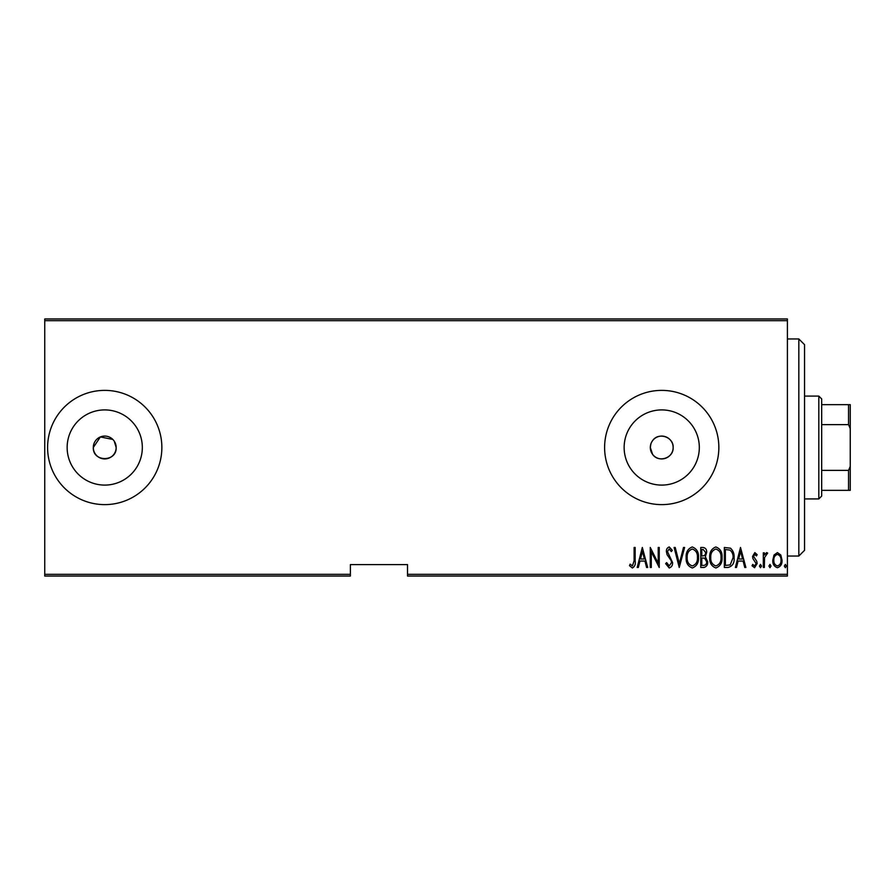 <?xml version="1.0" encoding="UTF-8"?>
<svg xmlns="http://www.w3.org/2000/svg" width="895" height="895" viewBox="0 0 895 895"><rect width="100%" height="100%" fill="white"/><g stroke="black" fill="none" stroke-linecap="round" stroke-linejoin="round"><path stroke-width="1.34" d="M112.815 439.423L100.363 436.939L93.304 447.5A11.422 11.422 0 0 0 104.737 458.922A11.422 11.422 0 0 0 116.16 447.5A11.422 11.422 0 0 0 104.737 436.078A11.422 11.422 0 0 0 93.304 447.5C92.599 462.234 116.865 462.245 116.16 447.5L114.236 441.145M650.889 443.875L650.307 447.5L652.589 454.358C658.44 463.151 673.756 458.072 673.152 447.5C673.756 436.928 658.44 431.849 652.589 440.642L651.605 442.197M673.152 447.5A11.422 11.422 0 0 0 661.729 436.078A11.422 11.422 0 0 0 650.307 447.5A11.422 11.422 0 0 0 661.729 458.922A11.422 11.422 0 0 0 673.152 447.5M699.319 447.5A37.59 37.59 0 0 0 661.729 409.91A37.59 37.59 0 0 0 624.139 447.5A37.59 37.59 0 0 0 661.729 485.09A37.59 37.59 0 0 0 699.319 447.5M142.327 447.5A37.59 37.59 0 0 0 104.737 409.91A37.59 37.59 0 0 0 67.147 447.5A37.59 37.59 0 0 0 104.737 485.09A37.59 37.59 0 0 0 142.327 447.5M161.861 447.5A57.123 57.123 0 0 0 104.737 390.377A57.123 57.123 0 0 0 47.603 447.5A57.123 57.123 0 0 0 104.737 504.623A57.123 57.123 0 0 0 161.861 447.5M718.853 447.5A57.123 57.123 0 0 0 661.729 390.377A57.123 57.123 0 0 0 604.606 447.5A57.123 57.123 0 0 0 661.729 504.623A57.123 57.123 0 0 0 718.853 447.5M787.41 574.322L787.41 576.033L407.516 576.033L407.516 574.322L787.41 574.322L787.41 320.678L44.75 320.678L44.75 318.967L787.41 318.967L787.41 320.678M44.75 574.322L350.381 574.322L350.381 576.033L44.75 576.033L44.75 320.678M774.018 555.023L777.419 552.595L780.809 555.012L782.029 560.203C782.241 564.04 780.708 566.546 777.419 567.721C774.119 566.546 772.586 564.04 772.799 560.203L774.018 555.023M763.312 567.464L763.312 552.853L764.341 552.853L764.341 555.012L766.657 552.595L767.675 553.099L764.554 557.54L764.341 567.464L763.312 567.464M754.843 552.595L757.159 554.676L756.443 555.929L754.809 554.397L753.568 556.366L756.745 561.243L757.159 563.503L754.563 567.721L752.035 565.741L752.74 564.387L754.541 565.931L756.141 563.581L752.952 558.681L752.55 556.433L754.843 552.595M728.027 567.464L724.346 567.464L724.346 547.471L730.51 548.199C733.184 550.716 734.381 553.893 734.09 557.719C734.571 562.989 732.557 566.233 728.027 567.464M700.763 567.464L700.763 547.471L703.011 547.471C705.618 547.897 706.837 549.552 706.658 552.428L705.338 556.679L707.688 561.791C707.856 564.812 706.602 566.703 703.94 567.464L700.763 567.464M679.238 567.464L674.103 547.471L675.222 547.471L679.361 563.615L683.5 547.471L684.619 547.471L679.238 567.464M651.291 567.464L650.262 567.464L650.262 547.471L658.217 563.235L658.217 547.471L659.235 547.471L659.235 567.464L651.291 551.745L651.291 567.464M634.119 560.773L634.119 547.471L635.148 547.471L635.148 560.975C635.741 564.242 634.823 566.58 632.373 567.978L629.498 565.674L630.125 564.141L632.452 565.931L634.119 560.773M407.516 574.322L407.516 564.611L350.381 564.611L350.381 574.322M642.319 547.471L647.7 567.464L646.582 567.464L644.948 561.064L639.947 561.064L638.314 567.464L637.195 567.464L642.319 547.471M669.214 567.978L665.645 563.615L666.652 562.597L669.236 565.931L671.541 562.541L671.127 560.583L667.077 554.676L666.417 551.622C666.26 549.261 667.211 547.706 669.247 546.957L672.313 550.347L671.351 551.577L669.124 549.015L667.446 551.544L672.57 562.575C672.704 565.316 671.586 567.117 669.214 567.978M686.152 557.563C685.805 552.316 687.83 548.78 692.227 546.957C696.735 548.669 698.816 552.17 698.458 557.462C698.805 562.709 696.757 566.211 692.327 567.978C687.886 566.266 685.827 562.787 686.152 557.563M709.735 557.563C709.388 552.316 711.413 548.78 715.81 546.957C720.318 548.669 722.399 552.17 722.041 557.462C722.388 562.709 720.341 566.211 715.91 567.978C711.469 566.266 709.411 562.787 709.735 557.563M740.501 547.471L745.882 567.464L744.763 567.464L743.118 561.064L738.129 561.064L736.484 567.464L735.377 567.464L740.501 547.471M759.463 566.054L760.493 564.387L761.522 566.054L760.493 567.721L759.463 566.054M768.95 566.054L769.98 564.387L771.009 566.054L769.98 567.721L768.95 566.054M784.333 566.054L785.362 564.387L786.381 566.054L785.362 567.721L784.333 566.054M644.422 559.006L642.453 551.331L640.473 559.006L644.422 559.006M697.429 557.462C697.686 553.188 695.963 550.38 692.282 549.015C688.624 550.425 686.924 553.267 687.181 557.551C686.935 561.791 688.635 564.588 692.282 565.931C695.986 564.588 697.708 561.758 697.429 557.462M703.201 549.519L701.792 549.519L701.792 555.929L702.485 555.929C704.611 555.84 705.663 554.687 705.64 552.461L703.201 549.519M702.474 557.988L701.792 557.988L701.792 565.416L703.313 565.416C705.54 565.327 706.658 564.118 706.658 561.791L704.634 558.223L702.474 557.988M721.012 557.462C721.269 553.188 719.546 550.38 715.866 549.015C712.207 550.425 710.507 553.267 710.764 557.551C710.518 561.791 712.219 564.588 715.866 565.931C719.569 564.588 721.292 561.758 721.012 557.462M725.375 549.519L725.375 565.416L730.186 564.913L733.061 557.719C733.307 554.542 732.255 552.002 729.906 550.089L725.375 549.519M742.593 559.006L740.624 551.331L738.655 559.006L742.593 559.006M780.999 560.214C781.145 557.272 779.959 555.325 777.408 554.397C774.869 555.325 773.672 557.261 773.828 560.214C773.672 563.156 774.869 565.058 777.408 565.931C779.959 565.058 781.156 563.156 780.999 560.214M798.832 338.959L804.549 344.676L804.549 550.324L798.832 556.041L798.832 338.959L787.41 338.959M818.824 396.082L821.688 398.946L821.688 496.054L818.824 498.918L818.824 396.082L804.549 396.082M821.688 404.652L850.25 404.652L850.25 490.348L848.538 490.348L848.538 470.356L850.25 466.44M821.688 470.356L848.538 470.356M850.25 428.56L848.538 424.644L848.538 404.652M821.688 424.644L848.538 424.644M821.688 490.348L848.538 490.348M798.832 556.041L787.41 556.041M818.824 498.918L804.549 498.918"/></g></svg>
